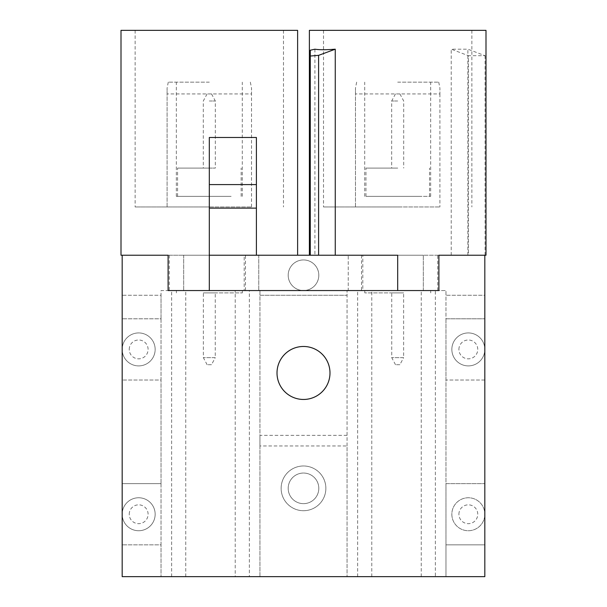 <?xml version="1.0" encoding="UTF-8"?>
<svg xmlns="http://www.w3.org/2000/svg" width="607" height="607" viewBox="0 0 607 607"><rect width="100%" height="100%" fill="white"/><g stroke="black" fill="none" stroke-linecap="round" stroke-linejoin="round"><path stroke-width="0.46" stroke-dasharray="3.04 2.28" d="M362.811 290.548L438.899 290.548L438.899 255.228L362.811 255.228L362.811 290.548L244.189 290.548L244.189 255.228L183.671 255.228L397.691 255.228L310.276 255.228L310.276 50.229M309.593 255.228L256.404 255.228L256.404 137.493L209.309 137.493L209.309 255.228L256.404 255.228M314.912 49.19L314.912 255.228L310.276 255.228M185.765 576.65L185.765 290.548L161.037 290.548L161.037 576.65L161.037 544.858L122.182 544.858L161.037 544.858L161.037 483.635L122.182 483.635L122.182 576.65L249.34 576.65L249.34 290.548L259.94 290.548L259.94 295.26L347.06 295.26L347.06 290.548L347.06 576.65L347.06 445.963L259.94 445.963L259.94 576.65L435.363 576.65L435.363 290.548L445.963 290.548L348.243 290.548L348.243 255.228L333.387 255.228L423.329 255.228L362.811 255.228M438.899 255.228L468.407 255.228L468.407 55.7L485.061 55.692L467.883 49.19L451.229 49.19L468.407 55.7M357.66 576.65L357.66 290.548L347.06 290.548L348.243 290.548L348.243 255.228L468.407 255.228M397.691 290.548L397.691 255.228L138.168 255.228L168.101 255.228L168.101 290.548L438.899 290.548L244.189 290.548M168.101 255.228L244.189 255.228M121.005 255.228L150.05 255.228M456.95 255.228L485.995 255.228M397.691 206.957L323.516 206.957L397.691 206.957M355.482 206.957L439.9 206.957L355.482 206.957L355.482 93.926C355.482 86.46 355.482 86.46 355.482 93.926C355.482 86.46 355.482 86.46 355.482 93.926L439.9 93.926C439.9 86.46 439.9 86.46 439.9 93.926C439.9 86.46 439.9 86.46 439.9 93.926L355.482 93.926L355.482 206.957M397.691 30.35L471.867 30.35L397.691 30.35M485.995 30.35L309.388 30.35M297.612 30.35L121.005 30.35M209.309 30.35L135.133 30.35L209.309 30.35M209.309 206.957L135.133 206.957L209.309 206.957M167.1 206.957L251.518 206.957L167.1 206.957L167.1 93.926C167.1 86.46 167.1 86.46 167.1 93.926C167.1 86.46 167.1 86.46 167.1 93.926L251.518 93.926C251.518 86.46 251.518 86.46 251.518 93.926C251.518 86.46 251.518 86.46 251.518 93.926L167.1 93.926L167.1 206.957M209.309 208.133L256.404 208.133M245.486 290.548L245.486 255.228M361.514 255.228L361.514 290.548M451.229 255.228L451.229 49.19M467.883 255.228L467.883 49.19M435.363 576.65L445.963 576.65L445.963 290.548L445.963 295.26L484.818 295.26L484.818 349.42A16.48 16.48 0 0 0 468.331 332.932A16.48 16.48 0 0 0 451.851 349.42A16.48 16.48 0 0 1 476.571 335.14A16.48 16.48 0 0 1 476.571 363.692A16.48 16.48 0 0 1 451.851 349.42A16.48 16.48 0 0 0 468.331 365.9A16.48 16.48 0 0 0 484.818 349.42L484.818 380.028L445.963 380.028L445.963 483.635L484.818 483.635L484.818 514.25A16.48 16.48 0 0 1 468.331 530.73A16.48 16.48 0 0 1 451.851 514.25A16.48 16.48 0 0 1 468.331 497.763A16.48 16.48 0 0 1 484.818 514.25A16.48 16.48 0 0 0 460.091 499.971A16.48 16.48 0 0 0 460.091 528.522A16.48 16.48 0 0 0 484.818 514.25L484.818 544.858L445.963 544.858L445.963 576.65L484.818 576.65L484.818 544.858L445.963 544.858L445.963 483.635L484.818 483.635L484.818 380.028L445.963 380.028L445.963 318.804L484.818 318.804L445.963 318.804L445.963 295.26L484.818 295.26L484.818 255.228M421.235 576.65L421.235 290.548L435.363 290.548M371.788 576.65L371.788 290.548L421.235 290.548M371.788 290.548L357.66 290.548M288.196 275.244A15.304 15.304 0 0 1 311.156 261.989A15.304 15.304 0 0 1 311.156 288.5A15.304 15.304 0 0 1 288.196 275.244A15.304 15.304 0 0 0 303.5 290.548A15.304 15.304 0 0 0 318.804 275.244A15.304 15.304 0 0 0 303.5 259.94A15.304 15.304 0 0 0 288.196 275.244M318.804 488.347A15.304 15.304 0 0 1 295.844 501.602A15.304 15.304 0 0 1 295.844 475.091A15.304 15.304 0 0 1 318.804 488.347A15.304 15.304 0 0 0 303.5 473.043A15.304 15.304 0 0 0 288.196 488.347A15.304 15.304 0 0 0 303.5 503.651A15.304 15.304 0 0 0 318.804 488.347M325.868 488.347A22.368 22.368 0 0 1 292.316 507.718A22.368 22.368 0 0 1 292.316 468.976A22.368 22.368 0 0 1 325.868 488.347A22.368 22.368 0 0 0 303.5 465.979A22.368 22.368 0 0 0 281.132 488.347A22.368 22.368 0 0 0 303.5 510.715A22.368 22.368 0 0 0 325.868 488.347M329.988 372.964A26.488 26.488 0 0 0 290.252 350.027A26.488 26.488 0 0 0 290.252 395.908A26.488 26.488 0 0 0 329.988 372.964M347.06 445.963L347.06 435.363L259.94 435.363L259.94 445.963M171.637 576.65L171.637 290.548M185.765 290.548L235.213 290.548L235.213 576.65M249.34 290.548L235.213 290.548M249.34 576.65L259.94 576.65L259.94 290.548L161.037 290.548L161.037 295.26L122.182 295.26L122.182 255.228M347.06 435.363L347.06 295.26L259.94 295.26L259.94 435.363M258.757 255.228L258.757 290.548L258.757 255.228M458.915 349.42A9.416 9.416 0 0 1 473.043 341.263A9.416 9.416 0 0 1 473.043 357.576A9.416 9.416 0 0 1 458.915 349.42M458.915 514.25A9.416 9.416 0 0 1 473.043 506.094A9.416 9.416 0 0 1 473.043 522.407A9.416 9.416 0 0 1 458.915 514.25M161.037 483.635L122.182 483.635L122.182 380.028L161.037 380.028L161.037 483.635M161.037 318.804L161.037 380.028L122.182 380.028L122.182 349.42A16.48 16.48 0 0 1 138.669 332.932A16.48 16.48 0 0 1 155.149 349.42A16.48 16.48 0 0 1 138.669 365.9A16.48 16.48 0 0 1 122.182 349.42A16.48 16.48 0 0 0 146.909 363.692A16.48 16.48 0 0 0 146.909 335.14A16.48 16.48 0 0 0 122.182 349.42L122.182 295.26L161.037 295.26L161.037 318.804L122.182 318.804L161.037 318.804M129.245 349.42A9.416 9.416 0 0 1 143.381 341.263A9.416 9.416 0 0 1 143.381 357.576A9.416 9.416 0 0 1 129.245 349.42M122.182 514.25A16.48 16.48 0 0 0 146.909 528.522A16.48 16.48 0 0 0 146.909 499.971A16.48 16.48 0 0 0 122.182 514.25A16.48 16.48 0 0 1 138.669 497.763A16.48 16.48 0 0 1 155.149 514.25A16.48 16.48 0 0 1 138.669 530.73A16.48 16.48 0 0 1 122.182 514.25M129.245 514.25A9.416 9.416 0 0 1 143.381 506.094A9.416 9.416 0 0 1 143.381 522.407A9.416 9.416 0 0 1 129.245 514.25M209.309 82.157L168.276 82.157L209.309 82.157M251.518 206.957L251.518 93.926L251.518 206.957M209.309 196.357L176.341 196.357L209.309 196.357M231.115 196.357L177.578 196.357L231.115 196.357M209.369 290.548L176.402 290.548L209.369 290.548M397.691 82.157L438.724 82.157L397.691 82.157M397.691 196.357L430.659 196.357L397.691 196.357M439.9 93.926L439.9 206.957L439.9 93.926M419.498 196.357L365.96 196.357L419.498 196.357M397.752 290.548L364.784 290.548L397.752 290.548M399.869 364.724L395.514 364.724L399.869 364.724L403.632 357.66L391.743 357.66L403.632 357.66L403.632 292.9L391.743 292.9L403.632 292.9M397.752 292.9L364.784 292.9L397.752 292.9M397.752 168.101L365.96 168.101L397.752 168.101M397.691 168.101L391.682 168.101L397.691 168.101M397.691 93.926L399.93 93.926L397.691 93.926M397.691 100.99L391.682 100.99L397.691 100.99M211.486 364.724L207.131 364.724L211.486 364.724L215.257 357.66L203.368 357.66L215.257 357.66L215.257 292.9L203.368 292.9L215.257 292.9M209.369 292.9L242.337 292.9L209.369 292.9M209.369 168.101L177.578 168.101L209.369 168.101M209.309 168.101L215.318 168.101L209.309 168.101M209.309 93.926L211.547 93.926L209.309 93.926M209.309 100.99L215.318 100.99L209.309 100.99M485.061 255.228L485.061 55.692M423.329 290.548L423.329 255.228L423.329 290.548M183.671 255.228L183.671 290.548L183.671 255.228M209.309 255.228L209.309 290.548M169.277 255.228L169.277 290.548M437.723 290.548L437.723 255.228M323.516 30.35L323.516 206.957M471.867 30.35L471.867 206.957M135.133 30.35L135.133 206.957M283.484 30.35L283.484 206.957M168.276 82.157L167.1 88.038M250.342 82.157L251.518 88.038M242.276 196.357L242.276 82.157M176.341 196.357L176.341 82.157M430.659 196.357L430.659 82.157M364.724 196.357L364.724 82.157M356.658 82.157L355.482 88.038M438.724 82.157L439.9 88.038M395.514 364.724L391.743 357.66L391.743 292.9M364.784 290.548L364.784 292.9M430.712 290.548L430.712 292.9M429.536 196.357L429.536 168.101M365.96 196.357L365.96 168.101M395.453 93.926L391.682 100.99L391.682 168.101M399.93 93.926L403.693 100.99L403.693 168.101M207.131 364.724L203.368 357.66L203.368 292.9M242.337 292.9L242.337 290.548M176.402 292.9L176.402 290.548M241.161 196.357L241.161 168.101M177.578 196.357L177.578 168.101M207.07 93.926L203.307 100.99L203.307 168.101M211.547 93.926L215.318 100.99L215.318 168.101"/><path stroke-width="0.91" d="M397.691 290.548L209.309 290.548L209.309 255.228L397.691 255.228L397.691 290.548L438.899 290.548L438.899 255.228L456.95 255.228L438.899 255.228M209.309 290.548L168.101 290.548L168.101 255.228L121.005 255.228L121.005 30.35L297.612 30.35L297.612 255.228M309.388 255.228L309.388 30.35L485.995 30.35L485.995 255.228L456.95 255.228M168.101 255.228L150.05 255.228M209.309 255.228L209.309 137.493L256.404 137.493L256.404 255.228M209.309 208.133L256.404 208.133M209.309 184.589L256.404 184.589M310.276 255.228L310.276 50.229L314.912 49.19C319.411 49.911 326.194 49.911 335.254 49.19L335.254 255.228M277.012 372.964A26.488 26.488 0 0 1 303.5 346.476A26.488 26.488 0 0 1 329.988 372.964A26.488 26.488 0 0 1 303.5 399.459A26.488 26.488 0 0 1 277.012 372.964M122.182 255.228L122.182 576.65L484.818 576.65L484.818 255.228M318.599 255.228L318.599 55.351L335.254 49.19M310.276 56.026L318.599 55.351"/></g></svg>
